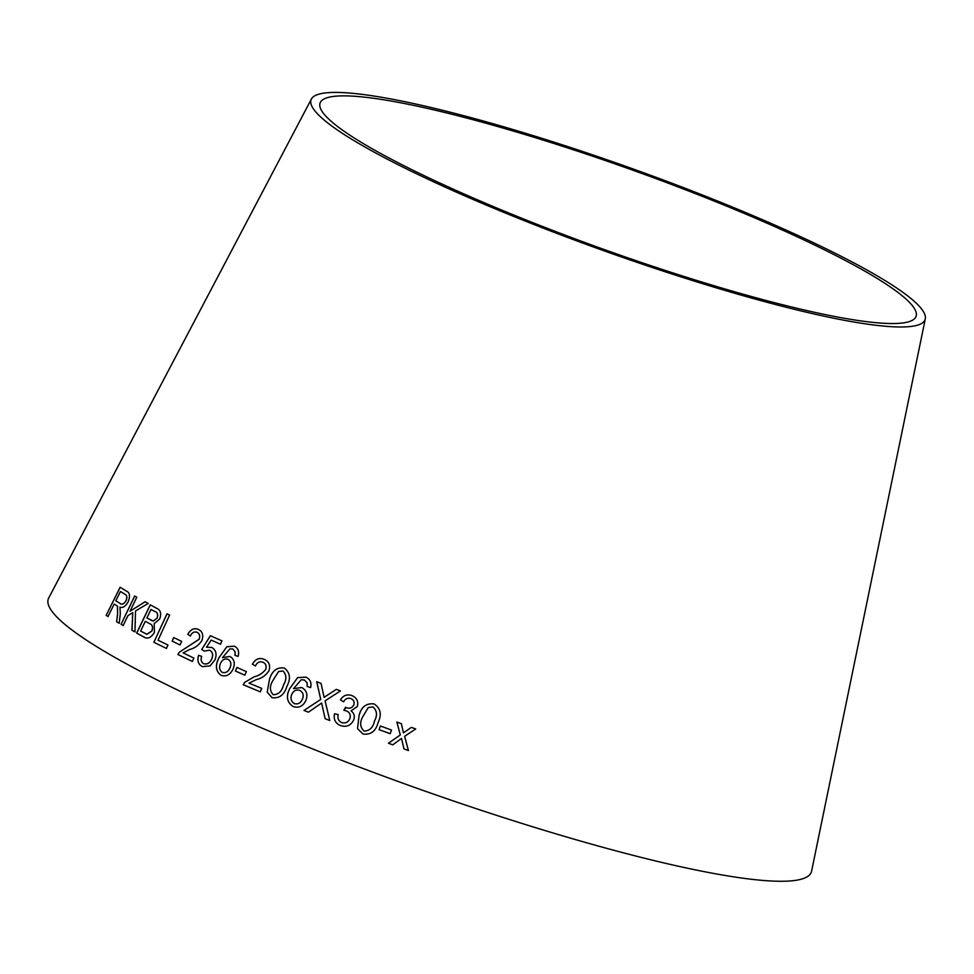 <?xml version="1.0" encoding="UTF-8"?>
<svg xmlns="http://www.w3.org/2000/svg" width="974" height="974" viewBox="0 0 974 974"><rect width="100%" height="100%" fill="white"/><g stroke="black" fill="none" stroke-linecap="round" stroke-linejoin="round"><path stroke-width="1.46" d="M925.3 318.839L811.598 871.146A405.233 53.984 -160.3 0 1 411.612 786.347A405.233 53.984 -160.3 0 1 48.7 597.987L311.4 99.031A326.083 43.44 -160.3 0 1 789.025 231.398A326.083 43.44 -160.3 0 1 925.3 318.839A326.083 43.44 -160.3 0 1 603.43 250.598A326.083 43.44 -160.3 0 1 311.4 99.031M408.423 750.54L404.624 736.307L415.715 728.954L411.381 727.371L403.419 732.862L401.385 723.706L396.868 722.051L400.302 734.956L388.443 743.223L392.814 744.818L401.507 738.438L403.979 748.909L408.423 750.54M390.16 733.702L391.499 730.062L380.42 725.995L379.081 729.648L390.16 733.702M374.101 703.934C366.297 703.045 361.281 706.905 359.065 715.537L357.519 728.576L363.022 734.067C370.863 734.98 375.879 731.121 378.095 722.501C381.978 714.514 380.639 708.329 374.089 703.922C366.273 703.033 361.269 706.905 359.053 715.525L357.519 728.576L363.046 734.067M351.931 695.582C347.085 693.963 343.238 695.375 340.401 699.819L343.639 701.816C345.271 698.748 347.681 697.664 350.859 698.565C353.659 699.831 354.633 701.962 353.757 704.957C352.028 708.061 349.447 708.926 346.014 707.574L343.846 710.314L346.464 710.886C349.824 712.481 350.957 715.111 349.849 718.751C348.095 722.379 345.344 723.645 341.57 722.562C338.465 720.93 337.357 718.301 338.234 714.636L334.557 713.759C333.364 719.311 335.299 723.232 340.389 725.52C346.257 727.481 350.664 725.679 353.623 720.127C355.047 716.34 354.195 713.248 351.078 710.837L357.348 706.454C358.578 701.329 356.776 697.713 351.931 695.582M325.121 718.678L329.76 720.492L325.085 700.854L340.413 690.943L336.334 689.349L324.086 697.36L321.079 683.407L316.696 681.69L320.75 699.417L303.973 710.448L308.405 712.177L321.627 703.045L325.121 718.678L321.627 703.045M305.946 700.257C308.028 694.584 306.627 690.335 301.733 687.522L293.551 688.642L301.209 679.767L304.412 679.986L307.139 682.896L307.151 686.463L310.609 687.571C311.765 682.64 310.17 679.158 305.824 677.137L297.606 677.636L289.68 688.679C285.759 696.434 286.965 702.424 293.284 706.637C299.006 708.256 303.218 706.126 305.946 700.257M269.481 679.28L267.229 692.149L272.014 697.64C279.295 698.675 284.238 694.949 286.855 686.451C290.983 678.622 290.106 672.486 284.238 668.018C277.006 667.032 272.087 670.782 269.481 679.28L267.229 692.149M252.388 664.256L255.456 665.96C257.087 662.369 259.571 661.127 262.907 662.235C265.78 663.574 266.718 665.924 265.719 669.284C262.785 673.156 258.95 675.639 254.214 676.747L244.62 682.433L243.232 684.746L260.314 691.808L261.726 688.387L249.015 683.139L256.308 679.621C261.677 678.379 265.902 675.408 268.97 670.721C270.577 665.242 268.982 661.443 264.197 659.325C259.218 657.377 255.285 659.033 252.388 664.256L255.505 665.985M244.815 675.189L246.361 671.634L236.95 667.446L235.404 671.001L244.815 675.189M233.115 668.968C235.331 663.343 234.284 659.167 229.986 656.439L222.462 657.657L229.949 648.818L232.847 648.976L235.172 651.813L234.977 655.344L238.082 656.403C239.421 651.521 238.155 648.1 234.296 646.164L226.808 646.76L218.955 657.742C214.937 665.437 215.68 671.317 221.195 675.384C226.309 676.918 230.29 674.775 233.115 668.968M206.561 647.26L211.175 640.088L220.477 644.24L221.95 640.868L210.384 635.705L201.715 649.488L204.163 651.095L209.58 650.194C212.661 651.935 213.367 654.845 211.723 658.923C209.873 663.002 207.206 664.609 203.724 663.732C201.253 662.271 200.559 659.8 201.655 656.318L198.562 655.319C196.979 660.786 198.27 664.56 202.446 666.63L210.116 665.887L214.925 659.982C217.117 654.199 216.045 650.011 211.711 647.406L206.561 647.26L211.772 647.43M187.751 634.342L190.283 636.022C192.036 632.491 194.337 631.274 197.162 632.37C199.585 633.684 200.206 635.998 199.049 639.297L179.313 652.19L177.889 654.479L192.328 661.456L193.875 658.083L183.1 652.884L189.833 649.439C194.678 648.234 198.672 645.336 201.813 640.734C203.688 635.34 202.604 631.59 198.562 629.496C194.35 627.585 190.746 629.192 187.751 634.342L190.356 636.046M180.032 644.934L181.651 641.416L173.749 637.568L172.13 641.087L180.032 644.934M167.004 613.79L153.88 642.28L166.42 648.404L167.966 645.044L158.032 640.198L169.61 615.057L167.004 613.79M150.313 604.878L136.737 633.173L143.531 636.838C147.403 639.407 151.031 637.909 154.428 632.357L154.184 623.616L159.687 619.026C161.538 613.608 160.637 610.101 156.997 608.482L150.227 604.842L136.652 633.137L144.542 637.313M134.96 631.883L135.52 610.978L148.218 603.417L145.102 601.725L130.053 611.222L136.798 597.208L134.655 596.027L121.068 624.31L123.199 625.478L127.911 615.678L132.768 612.646L131.916 630.239L134.96 631.883M117.513 614.667L116.612 621.729L119.181 623.263L120.301 613.997L119.985 607.131C122.785 608.202 125.463 606.51 128.044 602.054C130.382 596.173 129.859 592.533 126.474 591.133L120.119 587.249L106.166 615.361L108.029 616.505L114.226 604.026L117.44 606.157L117.598 614.716L116.612 621.729M783.997 230.753A316.501 42.162 -160.3 0 1 916.266 315.625A316.501 42.162 -160.3 0 1 603.868 249.405A316.501 42.162 -160.3 0 1 320.422 102.282A316.501 42.162 -160.3 0 1 783.997 230.753M114.226 604.026L117.525 606.193L117.598 614.716M116.697 621.765L119.266 623.311M120.204 587.285L106.166 615.361M106.263 615.41L108.126 616.554M126.048 600.836L125.963 600.8C123.795 604.111 121.787 604.951 119.936 603.32L115.821 600.8L120.435 591.498L125.11 594.335C127.046 595.236 127.363 597.403 126.048 600.836C123.881 604.16 121.872 605 120.021 603.356M119.936 603.32L120.776 603.746M120.435 591.498L125.013 594.298C126.961 595.199 127.277 597.366 125.963 600.8M132.768 612.646L132.001 630.275L135.045 631.919M145.187 601.762L130.053 611.222M134.741 596.064L121.068 624.31M121.153 624.346L123.284 625.515M143.604 636.874L144.578 637.325M153.356 621.059L146.891 618.003L150.982 609.456L154.683 611.428C157.508 612.171 158.312 614.424 157.106 618.186L153.356 621.059L150.885 620.146M150.8 620.109L151.774 620.596M145.284 621.351L149.558 623.628C152.443 624.565 153.235 627.025 151.932 631.018L146.94 634.281L140.621 631.067L145.284 621.351L149.472 623.591C152.358 624.529 153.149 626.988 151.847 630.982L146.855 634.244L145.138 633.502M150.982 609.456L154.598 611.392C157.435 612.135 158.238 614.387 157.033 618.149L153.283 621.022M167.078 613.827L153.88 642.28M153.953 642.316L166.493 648.441M173.822 637.605L172.191 641.123L180.093 644.958M198.623 629.521C194.423 627.609 190.819 629.228 187.824 634.366M199.049 639.297L199.11 639.321C200.279 636.034 199.646 633.721 197.235 632.394L197.162 632.37M199.11 639.321L179.313 652.19M179.386 652.215L177.889 654.479M177.962 654.504L192.402 661.48M220.538 644.264L211.175 640.088M210.445 635.742L201.715 649.488M201.776 649.512L204.223 651.119M211.723 658.923L211.784 658.948C213.428 654.869 212.722 651.959 209.641 650.218L209.58 650.194M211.784 658.948C209.934 663.026 207.267 664.633 203.785 663.757L203.724 663.732M201.715 656.354L198.562 655.319M198.623 655.344C197.04 660.81 198.331 664.585 202.507 666.654M230.034 656.464L222.462 657.657M235.172 651.813L232.847 648.976M235.221 651.837L235.026 655.368M234.357 646.188L226.808 646.76M226.857 646.785L218.955 657.742M219.004 657.767C214.998 665.461 215.741 671.342 221.244 675.408M228.026 659.301L228.074 659.313C230.984 661.163 231.629 664 229.998 667.835C228.342 671.683 225.834 673.229 222.462 672.498C219.479 670.441 218.846 667.409 220.501 663.379C222.255 659.715 224.75 658.351 228.026 659.301C230.923 661.139 231.569 663.976 229.949 667.823C228.293 671.658 225.785 673.204 222.413 672.474L222.413 672.474M237.011 667.47L235.452 671.025L244.864 675.213M264.246 659.337C259.267 657.401 255.334 659.045 252.436 664.28M265.719 669.284L265.768 669.308C266.766 665.948 265.829 663.598 262.956 662.259L262.907 662.235M265.768 669.308C262.834 673.18 258.999 675.664 254.263 676.76L244.62 682.433M244.669 682.445L243.232 684.746M243.281 684.771L260.362 691.832M284.286 668.042C277.054 667.044 272.136 670.806 269.53 679.292M267.278 692.161L272.063 697.664M283.02 670.976C286.66 674.763 286.819 679.462 283.507 685.075C281.9 691.357 278.491 694.572 273.268 694.73L273.219 694.718C269.652 690.919 269.518 686.232 272.817 680.643L278.54 671.549L282.984 670.964C286.612 674.751 286.782 679.45 283.458 685.051C281.863 691.333 278.442 694.559 273.219 694.718M301.77 687.534L293.551 688.642M304.448 679.998L307.139 682.896M307.175 682.908L307.187 686.475M305.86 677.161L297.606 677.636L289.68 688.679C285.808 696.447 287.001 702.437 293.32 706.649M299.773 690.383L299.809 690.408C303.109 692.307 303.998 695.192 302.439 699.076C300.881 702.948 298.227 704.494 294.477 703.703C291.092 701.584 290.203 698.504 291.774 694.425C293.454 690.736 296.12 689.385 299.773 690.383C303.084 692.295 303.961 695.18 302.415 699.064L302.415 699.064C300.844 702.936 298.19 704.482 294.44 703.691L294.44 703.691M340.437 690.956L336.334 689.349L324.086 697.36M321.116 683.419L316.696 681.69M316.733 681.703L320.75 699.417M320.775 699.429L304.01 710.46M351.955 695.582C347.109 693.975 343.262 695.387 340.425 699.831L343.664 701.828M353.757 704.957L353.781 704.969C354.646 701.974 353.684 699.843 350.883 698.577L350.859 698.565M353.781 704.969C352.052 708.061 349.471 708.938 346.038 707.587L346.014 707.574M345.49 707.319L343.871 710.326M341.594 722.574L341.57 722.562C345.368 723.645 348.12 722.379 349.873 718.763L349.849 718.751C350.981 715.111 349.849 712.493 346.488 710.886L346.464 710.886M338.258 714.648L334.557 713.759C333.388 719.323 335.324 723.244 340.413 725.533M372.945 706.905L372.957 706.917C377.096 710.679 377.583 715.427 374.418 721.15C373.127 727.517 369.694 730.829 364.13 731.097L364.118 731.084C360.039 727.298 359.576 722.562 362.718 716.864L368.233 707.587L372.945 706.905C377.084 710.679 377.571 715.427 374.406 721.15C373.115 727.517 369.682 730.829 364.118 731.084M391.511 730.062L380.42 725.995L379.093 729.648M415.715 728.954L411.381 727.371L403.419 732.862M401.398 723.706L396.868 722.051M396.881 722.051L400.302 734.956L388.456 743.223M401.519 738.438L403.979 748.909"/></g></svg>
